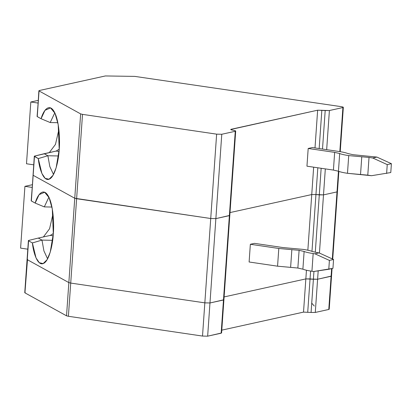 <?xml version="1.0" encoding="UTF-8"?>
<svg xmlns="http://www.w3.org/2000/svg" width="412" height="412" viewBox="0 0 412 412"><rect width="100%" height="100%" fill="white"/><g stroke="black" fill="none" stroke-linecap="round" stroke-linejoin="round"><path stroke-width="0.62" d="M303.52 312.116L305.843 278.903L224.107 296.928L305.843 278.903L303.52 312.116L311.075 312.451L313.398 279.238L310.051 278.898L307.728 312.105L310.051 278.898L305.843 278.903L313.398 279.238L311.075 312.451L303.52 312.116L221.785 330.141L303.52 312.116M70.72 283.075L68.85 282.606L66.528 315.819L68.397 316.282L70.72 283.075L68.397 316.282L202.513 336.068L204.836 302.861L70.72 283.075L204.836 302.861L202.513 336.068L68.397 316.282L66.528 315.819L68.85 282.606L27.254 259.648L24.931 292.855L66.528 315.819L24.931 292.855L27.516 259.225L27.254 259.648L68.85 282.606L70.72 283.075L68.85 282.606L27.254 259.648L27.516 259.225L27.254 259.648L68.85 282.606L74.752 198.254L33.156 175.296L31.358 200.979L35.175 203.08C37.482 194.68 43.224 187.249 48.137 195.772C53.102 203.966 54.281 223.113 53.318 233.795C52.772 244.702 49.105 261.172 43.399 263.479C37.708 266.152 33.393 253.164 32.388 242.936L28.572 240.829L27.254 259.648L28.423 240.49L38.285 238.064L41.978 240.098L32.388 242.936L36.009 257.85L39.264 262.702L43.147 263.582L47.092 259.714L50.249 252.108L53.318 233.795L52.293 208.966L49.157 197.75L44.651 192.25L39.083 194.68L35.175 203.08L31.194 200.845L33.156 175.296L74.752 198.254L76.617 198.723L210.733 218.509L215.873 218.618L229.376 215.636L229.412 215.115L221.151 333.2L207.653 336.177L202.513 336.068L207.653 336.177L209.976 302.969L204.836 302.861L209.976 302.969L207.653 336.177L221.589 332.968L223.912 299.761L209.976 302.969L223.474 299.993L223.51 299.467L223.474 299.993L209.976 302.969L204.836 302.861L70.72 283.075L204.836 302.861L209.976 302.969L223.474 299.993L223.912 299.761L229.808 215.409L215.873 218.618L209.976 302.969L215.873 218.618L210.733 218.509L204.836 302.861L210.733 218.509L76.617 198.723L70.72 283.075L76.617 198.723L74.752 198.254L68.85 282.606L70.72 283.075M332.062 268.547L331.536 276.025L331.104 276.256L328.781 309.464L329.214 309.232L331.536 276.025L317.606 279.233L313.398 279.238L317.606 279.233L315.283 312.44L311.075 312.451L315.283 312.44L317.606 279.233L331.104 276.256L331.14 275.736L331.104 276.256L317.606 279.233L305.843 278.903L224.107 296.928L305.843 278.903L317.606 279.233L318.193 270.839L317.606 279.233L331.104 276.256L331.639 268.639L328.781 309.464L315.283 312.44L328.781 309.464L328.817 308.943M25.194 292.438L24.931 292.855L25.194 292.438M221.192 332.68L229.376 215.636L215.873 218.618L210.733 218.509L74.752 198.254L33.156 175.296L34.469 156.478L38.285 158.579L41.906 173.498L45.166 178.35L49.049 179.23L52.988 175.358L56.15 167.756L59.215 149.438L58.195 124.615L55.054 113.398L50.547 107.898L44.985 110.328L41.071 118.728L50.197 122.539L57.84 122.699L50.197 122.539L54.791 112.837L50.197 122.539L41.071 118.728C43.384 110.328 49.126 102.897 54.034 111.42C59.004 119.614 60.178 138.762 59.215 149.438C58.669 160.35 55.002 176.82 49.301 179.127C43.605 181.8 39.289 168.812 38.285 158.579L47.874 155.746L58.561 155.973L47.874 155.746L49.821 166.561L53.493 174.477L49.821 166.561L47.874 155.746L38.285 158.579L34.32 156.138L56.3 151.034L59.235 149.165L56.186 151.065L59.055 151.487L56.186 151.065L44.182 153.712L47.874 155.746L44.182 153.712L34.32 156.138L34.469 156.478L34.32 156.138M311.724 303.15L314.294 306.028M50.285 235.417L53.333 233.516L50.285 235.417L53.153 235.839L50.285 235.417L38.285 238.064L50.285 235.417M53.158 215.667L52.618 215.543L49.574 228.748L43.414 236.931L49.574 228.748L52.618 215.543L52.71 211.717L52.618 215.543L53.158 215.667M48.889 197.188L44.295 206.891L51.943 207.051L44.295 206.891L35.175 203.08L44.295 206.891L48.889 197.188M303.258 249.404C307.342 250.017 310.36 250.707 312.296 251.475L317.322 252.628L312.296 251.475C310.36 250.707 307.342 250.017 303.258 249.404L282.956 247.555L303.258 249.404M290.614 267.373L297.861 268.032L299.102 250.321L291.851 249.662L290.614 267.373L291.851 249.662L278.8 248.472L277.564 266.188L290.614 267.373L277.564 266.188L278.8 248.472L299.102 250.321L304.123 251.475L302.887 269.185C304.829 269.953 307.841 270.643 311.93 271.256L313.166 253.545C309.077 252.932 306.065 252.242 304.123 251.475C306.065 252.242 309.077 252.932 313.166 253.545L314.902 253.802L319.058 252.886L317.322 252.628L319.058 252.886L333.56 259.498L332.942 268.351L333.56 259.498L319.058 252.886L314.902 253.802L313.166 253.545L311.93 271.256L313.666 271.513L328.786 269.268L329.404 260.415L314.902 253.802L329.404 260.415L333.56 259.498L329.404 260.415L328.786 269.268L332.942 268.351L313.666 271.513L311.93 271.256C307.841 270.643 304.829 269.953 302.887 269.185L304.123 251.475L299.102 250.321L297.861 268.032L302.887 269.185L297.861 268.032L290.614 267.373M319.295 194.886L315.283 252.278L319.295 194.886L323.502 194.881L315.947 194.546L319.295 194.886L315.947 194.546L311.977 251.351L315.947 194.546L311.745 194.552L315.947 194.546L311.745 194.552L307.852 250.218L311.745 194.552L230.004 212.577L311.745 194.552L230.004 212.577L311.745 194.552L315.947 194.546L317.822 167.787L315.947 194.546L323.502 194.881L319.434 253.056L323.502 194.881L337.001 191.904L332.314 258.927L337.001 191.904L323.502 194.881L319.295 194.886L321.159 168.276L319.295 194.886M313.944 271.472L313.398 279.238L313.944 271.472M338.855 171.397L337.438 191.673L337.001 191.904L337.042 191.384L337.001 191.904L323.502 194.881L337.001 191.904L338.448 171.238L337.001 191.904L337.438 191.673L332.721 259.112M34.304 156.22L31.358 200.979M310.596 271.05L310.051 278.898L310.596 271.05M306.451 270.246L305.843 278.903L306.451 270.246M249.111 261.991L250.352 244.275L254.503 243.358L282.956 247.555L254.503 243.358L250.352 244.275L278.8 248.472L250.352 244.275L249.111 261.991L277.564 266.188L249.111 261.991M47.596 258.829L43.919 250.913L41.978 240.098L43.919 250.913L47.596 258.829M52.664 240.325L41.978 240.098L52.664 240.325M20.6 248.117L27.8 249.183L20.6 248.117L24.921 186.348L20.6 248.117M32.121 187.414L24.921 186.348L32.311 184.72L24.921 186.348L32.121 187.414M28.572 240.829L32.388 242.936L41.978 240.098L38.285 238.064L28.423 240.49M361.772 156.781L348.722 155.597L347.486 173.308L360.536 174.497L361.772 156.781L360.536 174.497L367.787 175.157L369.023 157.446L361.772 156.781L369.023 157.446L367.787 175.157L371.506 175.703L390.782 172.546L391.4 163.688L387.244 164.604L386.626 173.462L387.244 164.604L372.747 157.992L369.023 157.446L372.747 157.992L387.244 164.604L391.4 163.688L390.782 172.546L371.506 175.703L347.486 173.308C343.397 172.695 340.384 172.005 338.443 171.238L339.684 153.527L334.657 152.373L308.191 148.469L306.95 166.18L333.421 170.084L334.657 152.373L333.421 170.084L338.443 171.238L333.421 170.084L306.95 166.18L308.191 148.469L312.348 147.553L338.813 151.456C342.902 152.069 345.915 152.759 347.857 153.527L352.878 154.68L376.898 157.075L391.4 163.688L376.898 157.075L372.747 157.992L376.898 157.075L352.878 154.68L347.857 153.527C345.915 152.759 342.902 152.069 338.813 151.456L312.348 147.553L308.191 148.469L334.657 152.373L339.684 153.527L338.443 171.238C340.384 172.005 343.397 172.695 347.486 173.308L348.722 155.597C344.638 154.984 341.62 154.294 339.684 153.527C341.62 154.294 344.638 154.984 348.722 155.597L361.772 156.781M59.055 131.315L58.519 131.191L55.471 144.396L49.311 152.579L55.471 144.396L58.519 131.191L59.055 131.315M58.612 127.365L58.519 131.191L58.612 127.365M26.497 163.765L30.818 101.996L38.208 100.368L30.818 101.996L26.497 163.765L33.702 164.831L26.497 163.765M38.017 103.057L30.818 101.996L38.017 103.057M34.469 156.478L33.156 175.296L74.752 198.254L76.617 198.723L82.518 114.371L216.635 134.152L82.518 114.371L76.617 198.723L210.733 218.509L216.635 134.152L221.774 134.261L215.873 218.618L229.376 215.636L235.273 131.284L221.774 134.261L216.635 134.152L210.733 218.509L215.873 218.618L221.774 134.261L235.273 131.284L229.376 215.636L229.808 215.409L235.705 131.052L235.273 131.284C236.025 131.078 235.762 130.831 234.48 130.542C235.762 130.831 236.025 131.078 235.273 131.284M340.235 151.678L343.335 107.321L342.902 107.553L339.823 151.611L342.902 107.553C343.752 107.285 343.217 106.986 341.296 106.662L134.832 76.395L105.374 75.952L39.315 90.522L105.374 75.952L134.832 76.395L341.296 106.662C343.217 106.986 343.752 107.285 342.902 107.553L329.399 110.529L326.664 149.664L329.399 110.529L325.197 110.534L322.503 149.051L325.197 110.534L317.642 110.2L315 147.944L317.642 110.2L230.725 129.502M325.32 168.889L323.502 194.881L325.32 168.889M231.122 129.79L231.158 129.27C230.406 129.476 230.674 129.723 231.956 130.017L234.48 130.542L231.956 130.017C230.674 129.723 230.406 129.476 231.158 129.27L231.122 129.79M74.752 198.254L80.649 113.903L39.052 90.944L37.255 116.622L41.071 118.728L37.09 116.493L39.052 90.944L80.649 113.903L74.752 198.254M82.518 114.371L80.649 113.903L82.518 114.371M319.166 148.557L321.849 110.195L319.166 148.557M313.656 167.169L311.745 194.552L313.656 167.169M231.158 129.27L317.642 110.2L329.399 110.529L342.902 107.553M39.315 90.522L39.052 90.944M38.877 90.753L37.255 116.622M28.402 240.572L24.761 292.664"/></g></svg>
